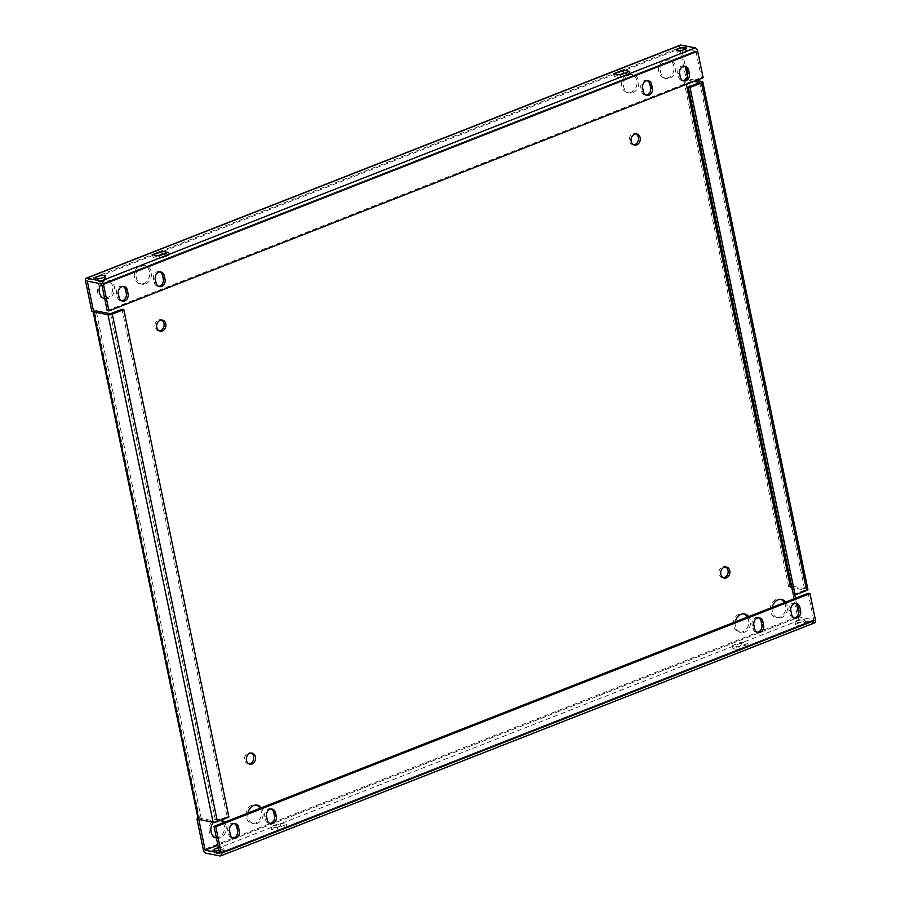<?xml version="1.0" encoding="UTF-8"?>
<svg xmlns="http://www.w3.org/2000/svg" width="901" height="901" viewBox="0 0 901 901"><rect width="100%" height="100%" fill="white"/><g stroke="black" fill="none" stroke-linecap="round" stroke-linejoin="round"><path stroke-width="0.68" stroke-dasharray="4.5 3.38" d="M758.563 617.838A5.643 4.584 101.1 0 0 757.685 617.545A5.643 4.584 101.1 0 0 755.5 617.759A5.643 4.584 101.1 0 0 752.11 624.855L752.842 628.402A5.643 4.584 101.1 0 0 756.243 632.175A5.643 4.584 101.1 0 0 757.167 632.243M795.515 603.343A5.643 4.584 101.1 0 0 794.637 603.051A5.643 4.584 101.1 0 0 792.452 603.265A5.643 4.584 101.1 0 0 789.051 610.349L789.794 613.908A5.643 4.584 101.1 0 0 793.195 617.681A5.643 4.584 101.1 0 0 794.119 617.737M647.335 80.741A5.643 4.584 101.1 0 0 646.456 80.448A5.643 4.584 101.1 0 0 644.271 80.662A5.643 4.584 101.1 0 0 640.881 87.757L641.613 91.305A5.643 4.584 101.1 0 0 645.015 95.078A5.643 4.584 101.1 0 0 645.938 95.146M684.287 66.246A5.643 4.584 101.1 0 0 683.408 65.953A5.643 4.584 101.1 0 0 681.224 66.167A5.643 4.584 101.1 0 0 677.834 73.251L678.566 76.81A5.643 4.584 101.1 0 0 681.967 80.583A5.643 4.584 101.1 0 0 682.89 80.639M159.995 271.944A5.643 4.584 101.1 0 0 159.117 271.651A5.643 4.584 101.1 0 0 156.92 271.865A5.643 4.584 101.1 0 0 153.53 278.95L154.274 282.497A5.643 4.584 101.1 0 0 157.675 286.281A5.643 4.584 101.1 0 0 158.599 286.338M123.043 286.439A5.643 4.584 101.1 0 0 122.164 286.146A5.643 4.584 101.1 0 0 119.979 286.36A5.643 4.584 101.1 0 0 116.578 293.444L117.321 297.003A5.643 4.584 101.1 0 0 120.723 300.776A5.643 4.584 101.1 0 0 121.646 300.844M271.224 809.042A5.643 4.584 101.1 0 0 270.345 808.749A5.643 4.584 101.1 0 0 268.149 808.963A5.643 4.584 101.1 0 0 264.759 816.047L265.491 819.595A5.643 4.584 101.1 0 0 268.903 823.379A5.643 4.584 101.1 0 0 269.816 823.435M234.271 823.537A5.643 4.584 101.1 0 0 233.393 823.244A5.643 4.584 101.1 0 0 231.208 823.458A5.643 4.584 101.1 0 0 227.807 830.542L228.55 834.101A5.643 4.584 101.1 0 0 231.951 837.874A5.643 4.584 101.1 0 0 232.875 837.93M803.512 624.528A5.012 1.351 -11.7 0 0 805.55 622.94A5.012 1.351 -11.7 0 0 802.768 622.321A5.012 1.351 -11.7 0 0 797.768 623.402A5.012 1.351 -11.7 0 0 795.729 624.979A5.012 1.351 -11.7 0 0 798.523 625.609A5.012 1.351 -11.7 0 0 803.512 624.528M802.904 621.566A5.012 1.351 -11.7 0 0 804.942 619.989A5.012 1.351 -11.7 0 0 802.149 619.359A5.012 1.351 -11.7 0 0 797.16 620.44A5.012 1.351 -11.7 0 0 795.121 622.017A5.012 1.351 -11.7 0 0 797.903 622.647A5.012 1.351 -11.7 0 0 802.904 621.566M222.299 852.56A5.012 1.351 -11.7 0 0 224.338 850.972A5.012 1.351 -11.7 0 0 221.545 850.341A5.012 1.351 -11.7 0 0 216.555 851.422A5.012 1.351 -11.7 0 0 214.517 853.01A5.012 1.351 -11.7 0 0 217.299 853.641A5.012 1.351 -11.7 0 0 222.299 852.56M218.966 850.375A5.012 1.351 -11.7 0 0 221.68 849.598A5.012 1.351 -11.7 0 0 223.73 848.021A5.012 1.351 -11.7 0 0 218.414 847.74M685.064 52.528A5.012 1.351 -11.7 0 0 687.103 50.952A5.012 1.351 -11.7 0 0 684.309 50.321A5.012 1.351 -11.7 0 0 679.32 51.402A5.012 1.351 -11.7 0 0 677.27 52.979A5.012 1.351 -11.7 0 0 680.064 53.609A5.012 1.351 -11.7 0 0 685.064 52.528M103.84 280.56A5.012 1.351 -11.7 0 0 105.879 278.983A5.012 1.351 -11.7 0 0 103.097 278.353A5.012 1.351 -11.7 0 0 98.096 279.434A5.012 1.351 -11.7 0 0 96.058 281.011A5.012 1.351 -11.7 0 0 98.851 281.641A5.012 1.351 -11.7 0 0 103.84 280.56M664.454 60.029A9.404 7.636 -78.9 0 1 668.103 59.68A9.404 7.636 -78.9 0 1 674.004 68.149A9.404 7.636 -78.9 0 1 668.125 77.779A9.404 7.636 -78.9 0 1 664.476 78.139A9.404 7.636 -78.9 0 1 658.575 69.659A9.404 7.636 -78.9 0 1 664.454 60.029M669.916 78.128A9.404 7.636 101.1 0 0 675.795 68.51A9.404 7.636 101.1 0 0 669.893 60.029A9.404 7.636 101.1 0 0 666.244 60.39A9.404 7.636 101.1 0 0 660.365 70.008A9.404 7.636 101.1 0 0 666.267 78.488A9.404 7.636 101.1 0 0 669.916 78.128M627.501 74.535A9.404 7.636 -78.9 0 1 631.15 74.175A9.404 7.636 -78.9 0 1 637.052 82.644A9.404 7.636 -78.9 0 1 631.173 92.274A9.404 7.636 -78.9 0 1 627.524 92.634A9.404 7.636 -78.9 0 1 621.622 84.153A9.404 7.636 -78.9 0 1 627.501 74.535M632.975 92.623A9.404 7.636 101.1 0 0 638.843 83.005A9.404 7.636 101.1 0 0 632.952 74.524A9.404 7.636 101.1 0 0 629.292 74.884A9.404 7.636 101.1 0 0 623.424 84.514A9.404 7.636 101.1 0 0 629.315 92.983A9.404 7.636 101.1 0 0 632.975 92.623M633.696 144.791A5.643 4.584 -78.9 0 1 632.784 144.723A5.643 4.584 -78.9 0 1 629.247 139.632A5.643 4.584 -78.9 0 1 632.772 133.866A5.643 4.584 -78.9 0 1 634.957 133.652A5.643 4.584 -78.9 0 1 635.836 133.934M723.368 577.778A5.643 4.584 -78.9 0 1 722.444 577.71A5.643 4.584 -78.9 0 1 718.908 572.631A5.643 4.584 -78.9 0 1 722.433 566.853A5.643 4.584 -78.9 0 1 724.629 566.639A5.643 4.584 -78.9 0 1 725.508 566.932M747.47 617.072A9.404 7.636 -78.9 0 1 742.897 631.736A9.404 7.636 -78.9 0 1 739.237 632.097A9.404 7.636 -78.9 0 1 733.346 623.616A9.404 7.636 -78.9 0 1 739.214 613.998A9.404 7.636 -78.9 0 1 742.875 613.637A9.404 7.636 -78.9 0 1 743.753 613.874M735.34 621.836A9.404 7.636 101.1 0 0 741.039 632.446A9.404 7.636 101.1 0 0 744.688 632.097A9.404 7.636 101.1 0 0 748.708 616.588M784.422 602.578A9.404 7.636 -78.9 0 1 779.838 617.241A9.404 7.636 -78.9 0 1 776.189 617.602A9.404 7.636 -78.9 0 1 770.287 609.121A9.404 7.636 -78.9 0 1 776.166 599.492A9.404 7.636 -78.9 0 1 779.815 599.142A9.404 7.636 -78.9 0 1 780.705 599.379M772.292 607.342A9.404 7.636 101.1 0 0 777.98 617.951A9.404 7.636 101.1 0 0 781.64 617.59A9.404 7.636 101.1 0 0 785.649 602.093M215.857 837.907A9.404 7.636 -78.9 0 1 214.945 837.795A9.404 7.636 -78.9 0 1 209.043 829.314A9.404 7.636 -78.9 0 1 214.922 819.685A9.404 7.636 -78.9 0 1 218.571 819.336A9.404 7.636 -78.9 0 1 220.846 820.27M223.178 822.771A9.404 7.636 -78.9 0 1 218.594 837.434A9.404 7.636 -78.9 0 1 216.375 837.907M216.409 838.076A9.404 7.636 101.1 0 0 216.736 838.144A9.404 7.636 101.1 0 0 220.396 837.784A9.404 7.636 101.1 0 0 224.405 822.286M221.488 820.011A9.404 7.636 101.1 0 0 220.373 819.685A9.404 7.636 101.1 0 0 216.713 820.045A9.404 7.636 101.1 0 0 213.56 822.286M260.119 808.276A9.404 7.636 -78.9 0 1 255.546 822.94A9.404 7.636 -78.9 0 1 251.897 823.3A9.404 7.636 -78.9 0 1 245.996 814.819A9.404 7.636 -78.9 0 1 251.875 805.19A9.404 7.636 -78.9 0 1 255.524 804.841A9.404 7.636 -78.9 0 1 256.413 805.077M247.989 813.04A9.404 7.636 101.1 0 0 253.688 823.649A9.404 7.636 101.1 0 0 257.348 823.289A9.404 7.636 101.1 0 0 261.358 807.792M249.003 763.89A5.643 4.584 -78.9 0 1 248.09 763.823A5.643 4.584 -78.9 0 1 244.554 758.732A5.643 4.584 -78.9 0 1 248.079 752.954A5.643 4.584 -78.9 0 1 250.264 752.74A5.643 4.584 -78.9 0 1 251.142 753.033M159.342 330.892A5.643 4.584 -78.9 0 1 158.418 330.825A5.643 4.584 -78.9 0 1 154.882 325.745A5.643 4.584 -78.9 0 1 158.407 319.968A5.643 4.584 -78.9 0 1 160.603 319.754A5.643 4.584 -78.9 0 1 161.47 320.046M140.151 265.727A9.404 7.636 -78.9 0 1 143.811 265.378A9.404 7.636 -78.9 0 1 149.701 273.848A9.404 7.636 -78.9 0 1 143.833 283.477A9.404 7.636 -78.9 0 1 140.173 283.838A9.404 7.636 -78.9 0 1 134.283 275.357A9.404 7.636 -78.9 0 1 140.151 265.727M145.624 283.826A9.404 7.636 101.1 0 0 151.503 274.197A9.404 7.636 101.1 0 0 145.602 265.727A9.404 7.636 101.1 0 0 141.953 266.088A9.404 7.636 101.1 0 0 136.074 275.706A9.404 7.636 101.1 0 0 141.975 284.187A9.404 7.636 101.1 0 0 145.624 283.826M104.133 298.434A9.404 7.636 -78.9 0 1 103.232 298.332A9.404 7.636 -78.9 0 1 97.331 289.852A9.404 7.636 -78.9 0 1 103.21 280.222A9.404 7.636 -78.9 0 1 106.859 279.873A9.404 7.636 -78.9 0 1 112.749 288.343A9.404 7.636 -78.9 0 1 106.881 297.972A9.404 7.636 -78.9 0 1 104.662 298.445M104.696 298.614A9.404 7.636 101.1 0 0 105.023 298.681A9.404 7.636 101.1 0 0 108.672 298.321A9.404 7.636 101.1 0 0 114.551 288.703A9.404 7.636 101.1 0 0 108.649 280.222A9.404 7.636 101.1 0 0 105 280.583A9.404 7.636 101.1 0 0 101.058 283.838M278.082 830.88L287.07 827.355L280.605 826.082L271.618 829.607L278.082 830.88L277.474 827.929L286.462 824.404L279.997 823.131L271.01 826.656L277.474 827.929M687.407 76.54L687.711 78.736A3.153 0.845 -11.7 0 0 683.577 79.389L788.679 586.911L791.179 585.932L797.543 616.678A3.153 1.633 68.6 0 0 799.964 620.001L814.313 622.828L220.103 855.95M748.449 646.344L741.985 645.071L732.997 648.596L739.462 649.869L748.449 646.344L747.841 643.382L741.377 642.109L732.389 645.645L738.854 646.907L747.841 643.382M217.884 845.172L799.345 617.05L813.693 619.865L219.495 852.988L813.704 619.854L219.495 852.988M793.364 594.592L804.841 590.087L791.9 587.542M702.228 81.586L807.341 589.108L792.993 586.281L794.75 594.863M693.939 81.428L685.391 79.739L686.337 84.401L685.391 79.739L687.868 78.77L696.439 80.448M198.614 819.381L201.261 818.435L215.609 821.262L227.108 816.757L121.995 309.234M790.47 587.261L792.97 586.292L687.88 78.759A3.153 0.845 -11.7 0 0 687.711 78.736L686.078 78.41L683.577 79.389M788.679 586.911A3.153 0.845 168.3 0 1 792.812 586.258L792.97 586.292A3.153 0.845 168.3 0 0 792.812 586.258L791.179 585.932M198.186 819.065A3.153 0.845 168.3 0 1 199.47 818.074L94.368 310.552L91.868 311.532M198.096 818.615L199.47 818.074M94.368 310.552A3.153 0.845 -11.7 0 0 93.085 311.543A3.153 0.845 -11.7 0 0 93.513 311.859M85.505 280.785L679.703 47.663L686.078 78.41M703.163 77.801L701.372 77.452L695.865 50.839L681.505 48.012L685.447 67.068M795.448 598.253L796.675 604.166M798.635 613.637L799.333 617.039L217.884 845.161M619.359 74.715L614.538 76.596L621.003 77.869L629.99 74.344L624.562 73.274M157.979 255.726L153.159 257.618L159.623 258.891L168.611 255.355L163.182 254.296M681.505 48.023L87.318 281.135M679.703 47.663A3.153 1.633 68.6 0 1 680.356 45.084M107.174 310.575L701.372 77.452M813.704 619.854L808.186 593.252M201.261 818.435L96.159 310.913M228.899 817.106L227.108 816.757M807.341 589.108A3.153 0.845 168.3 0 1 807.915 589.457M168.611 255.355L168.003 252.404M153.159 257.618L152.551 254.656M159.623 258.891L159.015 255.929M614.538 76.596L613.93 73.645M621.003 77.869L620.395 74.918M629.99 74.344L629.382 71.393M286.462 824.404L287.07 827.355M279.997 823.131L280.605 826.082M271.01 826.656L271.618 829.607M741.377 642.109L741.985 645.071M732.389 645.645L732.997 648.596M738.854 646.907L739.462 649.869M752.11 624.855L753.9 625.204M789.051 610.349L790.853 610.709M640.881 87.757L642.672 88.107M677.834 73.251L679.624 73.612M153.53 278.95L155.332 279.31M116.578 293.444L118.38 293.805M264.759 816.047L266.561 816.407M227.807 830.542L229.609 830.902M799.964 620.001L205.755 853.123M699.739 82.565L804.841 590.087M110.53 313.739L215.632 821.25L110.508 313.739M797.543 616.678L203.344 849.801M101.655 283.95L695.854 50.828L101.667 283.961M228.55 834.101L230.341 834.45M265.491 819.595L267.293 819.955M117.321 297.003L119.112 297.353M154.274 282.497L156.064 282.858M678.566 76.81L680.356 77.159M641.613 91.305L643.404 91.654M789.794 613.908L791.585 614.257M752.842 628.402L754.633 628.752M804.942 619.989L805.55 622.94M223.73 848.021L224.338 850.972M687.103 50.952L686.483 47.99M105.879 278.983L105.271 276.021M669.893 60.029L668.103 59.68M632.952 74.524L631.15 74.175M636.759 134.001L634.957 133.652M726.42 566.988L724.629 566.639M744.665 613.986L742.875 613.637M781.617 599.492L779.815 599.142M220.373 819.685L218.571 819.336M257.326 805.19L255.524 804.841M252.066 753.101L250.264 752.74M162.394 320.103L160.603 319.754M145.602 265.727L143.811 265.378M108.649 280.222L106.859 279.873M105.023 298.681L103.232 298.332M141.975 284.187L140.173 283.838M160.209 331.185L158.418 330.825M249.881 764.172L248.09 763.823M253.688 823.649L251.897 823.3M216.736 838.144L214.945 837.795M777.98 617.951L776.189 617.602M741.039 632.446L739.237 632.097M724.246 578.07L722.444 577.71M634.574 145.072L632.784 144.723M629.315 92.983L627.524 92.634M666.267 78.488L664.476 78.139M96.058 281.011L95.45 278.06M677.27 52.979L676.662 50.028M213.897 850.048L214.517 853.01M795.121 622.017L795.729 624.979M231.951 837.874L233.742 838.223M233.393 823.244L235.195 823.604M268.903 823.379L270.694 823.728M270.345 808.749L272.136 809.098M120.723 300.776L122.513 301.125M122.164 286.146L123.966 286.507M159.117 271.651L160.907 272.001M157.675 286.281L159.466 286.631M683.408 65.953L685.21 66.302M681.967 80.583L683.769 80.932M645.015 95.078L646.817 95.427M646.456 80.448L648.258 80.808M794.637 603.051L796.439 603.4M793.195 617.681L794.986 618.03M756.243 632.175L758.045 632.525M757.685 617.545L759.487 617.906"/><path stroke-width="1.35" d="M757.29 618.12A5.643 4.584 101.1 0 0 753.9 625.204L754.633 628.752A5.643 4.584 101.1 0 0 758.045 632.525A5.643 4.584 101.1 0 0 763.62 625.226L762.888 621.679A5.643 4.584 101.1 0 0 759.487 617.906A5.643 4.584 101.1 0 0 757.29 618.12M794.243 603.614A5.643 4.584 101.1 0 0 790.853 610.709L791.585 614.257A5.643 4.584 101.1 0 0 794.986 618.03A5.643 4.584 101.1 0 0 800.572 610.732L799.84 607.184A5.643 4.584 101.1 0 0 796.439 603.4A5.643 4.584 101.1 0 0 794.243 603.614M646.062 81.022A5.643 4.584 101.1 0 0 642.672 88.107L643.404 91.654A5.643 4.584 101.1 0 0 646.817 95.427A5.643 4.584 101.1 0 0 652.392 88.129L651.66 84.581A5.643 4.584 101.1 0 0 648.258 80.808A5.643 4.584 101.1 0 0 646.062 81.022M683.014 66.528A5.643 4.584 101.1 0 0 679.624 73.612L680.356 77.159A5.643 4.584 101.1 0 0 683.769 80.932A5.643 4.584 101.1 0 0 689.344 73.634L688.612 70.087A5.643 4.584 101.1 0 0 685.21 66.302A5.643 4.584 101.1 0 0 683.014 66.528M158.722 272.215A5.643 4.584 101.1 0 0 155.332 279.31L156.064 282.858A5.643 4.584 101.1 0 0 159.466 286.631A5.643 4.584 101.1 0 0 165.052 279.333L164.32 275.785A5.643 4.584 101.1 0 0 160.907 272.001A5.643 4.584 101.1 0 0 158.722 272.215M121.77 286.721A5.643 4.584 101.1 0 0 118.38 293.805L119.112 297.353A5.643 4.584 101.1 0 0 122.513 301.125A5.643 4.584 101.1 0 0 128.1 293.827L127.368 290.28A5.643 4.584 101.1 0 0 123.966 286.507A5.643 4.584 101.1 0 0 121.77 286.721M269.951 809.312A5.643 4.584 101.1 0 0 266.561 816.407L267.293 819.955A5.643 4.584 101.1 0 0 270.694 823.728A5.643 4.584 101.1 0 0 276.28 816.43L275.548 812.882A5.643 4.584 101.1 0 0 272.136 809.098A5.643 4.584 101.1 0 0 269.951 809.312M232.999 823.818A5.643 4.584 101.1 0 0 229.609 830.902L230.341 834.45A5.643 4.584 101.1 0 0 233.742 838.223A5.643 4.584 101.1 0 0 239.328 830.925L238.596 827.377A5.643 4.584 101.1 0 0 235.195 823.604A5.643 4.584 101.1 0 0 232.999 823.818M218.414 847.74A5.012 1.351 -11.7 0 0 215.936 848.472A5.012 1.351 -11.7 0 0 213.897 850.048A5.012 1.351 -11.7 0 0 218.966 850.375M684.445 49.578A5.012 1.351 -11.7 0 0 686.483 47.99A5.012 1.351 -11.7 0 0 683.701 47.359A5.012 1.351 -11.7 0 0 678.701 48.44A5.012 1.351 -11.7 0 0 676.662 50.028A5.012 1.351 -11.7 0 0 679.455 50.659A5.012 1.351 -11.7 0 0 684.445 49.578M103.232 277.598A5.012 1.351 -11.7 0 0 105.271 276.021A5.012 1.351 -11.7 0 0 102.477 275.391A5.012 1.351 -11.7 0 0 97.488 276.472A5.012 1.351 -11.7 0 0 95.45 278.06A5.012 1.351 -11.7 0 0 98.232 278.679A5.012 1.351 -11.7 0 0 103.232 277.598M635.836 133.934A5.643 4.584 -78.9 0 1 638.471 139.295A5.643 4.584 -78.9 0 1 634.968 144.509A5.643 4.584 -78.9 0 1 633.696 144.791M636.77 144.858A5.643 4.584 101.1 0 0 640.296 139.092A5.643 4.584 101.1 0 0 636.759 134.001A5.643 4.584 101.1 0 0 634.563 134.215A5.643 4.584 101.1 0 0 631.038 139.993A5.643 4.584 101.1 0 0 634.574 145.072A5.643 4.584 101.1 0 0 636.77 144.858M725.508 566.932A5.643 4.584 -78.9 0 1 728.143 572.281A5.643 4.584 -78.9 0 1 724.641 577.496A5.643 4.584 -78.9 0 1 723.368 577.778M726.431 577.856A5.643 4.584 101.1 0 0 729.956 572.079A5.643 4.584 101.1 0 0 726.42 566.988A5.643 4.584 101.1 0 0 724.235 567.202A5.643 4.584 101.1 0 0 720.71 572.98A5.643 4.584 101.1 0 0 724.246 578.07A5.643 4.584 101.1 0 0 726.431 577.856M743.753 613.874A9.404 7.636 -78.9 0 1 747.47 617.072M748.708 616.588A9.404 7.636 101.1 0 0 744.665 613.986A9.404 7.636 101.1 0 0 741.016 614.347A9.404 7.636 101.1 0 0 735.34 621.836M780.705 599.379A9.404 7.636 -78.9 0 1 784.422 602.578M785.649 602.093A9.404 7.636 101.1 0 0 781.617 599.492A9.404 7.636 101.1 0 0 777.957 599.852A9.404 7.636 101.1 0 0 772.292 607.342M220.846 820.27A9.404 7.636 -78.9 0 1 223.178 822.771M224.405 822.286A9.404 7.636 101.1 0 0 221.488 820.011M256.413 805.077A9.404 7.636 -78.9 0 1 260.119 808.276M261.358 807.792A9.404 7.636 101.1 0 0 257.326 805.19A9.404 7.636 101.1 0 0 253.665 805.55A9.404 7.636 101.1 0 0 247.989 813.04M251.142 753.033A5.643 4.584 -78.9 0 1 253.778 758.394A5.643 4.584 -78.9 0 1 250.275 763.609A5.643 4.584 -78.9 0 1 249.003 763.89M252.077 763.958A5.643 4.584 101.1 0 0 255.602 758.18A5.643 4.584 101.1 0 0 252.066 753.101A5.643 4.584 101.1 0 0 249.87 753.315A5.643 4.584 101.1 0 0 246.345 759.092A5.643 4.584 101.1 0 0 249.881 764.172A5.643 4.584 101.1 0 0 252.077 763.958M161.47 320.046A5.643 4.584 -78.9 0 1 164.117 325.407A5.643 4.584 -78.9 0 1 160.615 330.611A5.643 4.584 -78.9 0 1 159.342 330.892M162.405 330.971A5.643 4.584 101.1 0 0 165.93 325.193A5.643 4.584 101.1 0 0 162.394 320.103A5.643 4.584 101.1 0 0 160.198 320.317A5.643 4.584 101.1 0 0 156.673 326.094A5.643 4.584 101.1 0 0 160.209 331.185A5.643 4.584 101.1 0 0 162.405 330.971M220.644 855.916L814.842 622.782A3.153 1.633 68.6 0 0 815.495 620.215L809.988 593.601L215.789 826.724L221.297 853.337A3.153 1.633 -111.4 0 1 220.644 855.916A3.153 1.633 -111.4 0 1 220.103 855.95L205.755 853.123A3.153 1.633 -111.4 0 1 203.344 849.801L196.97 819.054L198.614 819.381A3.153 0.845 168.3 0 1 198.186 819.065L93.141 311.78M215.789 826.724L213.987 826.375L219.495 852.988L205.146 850.172L198.772 819.414L213.12 822.241L108.007 314.719L93.659 311.892L87.318 281.135M791.9 587.542L790.492 587.261L686.348 84.401L790.492 587.261M696.439 80.448L702.228 81.586A3.153 0.845 -11.7 0 1 702.814 81.935A3.153 0.845 -11.7 0 1 701.53 82.926L690.053 87.42L688.263 87.07L793.364 594.592L795.155 594.942L806.632 590.448A3.153 0.845 168.3 0 0 807.915 589.457L702.814 81.935M693.939 81.428L699.739 82.565L688.263 87.07M213.12 822.241A3.153 0.845 168.3 0 0 217.423 821.611L228.899 817.106L123.797 309.584L121.995 309.234L110.53 313.739L96.159 310.913L93.67 311.892L91.868 311.532L85.505 280.785A3.153 1.633 -111.4 0 1 86.158 278.218A3.153 1.633 -111.4 0 1 86.687 278.172L101.036 280.999L695.245 47.877L680.897 45.05A3.153 1.633 68.6 0 0 680.356 45.084L86.158 278.218M196.97 819.054L198.096 818.615M213.56 822.286A9.404 7.636 101.1 0 0 211.014 831.589A9.404 7.636 101.1 0 0 216.409 838.076M101.058 283.838A9.404 7.636 101.1 0 0 104.696 298.614M685.447 67.068L687.407 76.54M794.75 594.863L795.448 598.253M796.675 604.166L798.635 613.637M87.296 281.146L101.667 283.961L107.174 310.575L108.965 310.924L703.163 77.801L697.656 51.199A3.153 1.633 68.6 0 0 695.245 47.877M613.93 73.645L620.395 74.918L629.382 71.393L622.918 70.12L613.93 73.645M161.538 251.131L152.551 254.656L159.015 255.929L168.003 252.404L161.538 251.131L162.146 254.093L157.979 255.726M624.562 73.274L619.359 74.715M163.182 254.296L162.146 254.093M217.884 845.161L205.135 850.161L217.884 845.172M108.965 310.924L103.457 284.322A3.153 1.633 -111.4 0 0 101.036 280.999M645.938 95.146A5.643 4.584 101.1 0 0 650.601 87.78L649.869 84.221A5.643 4.584 101.1 0 0 647.335 80.741M682.89 80.639A5.643 4.584 101.1 0 0 687.553 73.274L686.821 69.726A5.643 4.584 101.1 0 0 684.287 66.246M158.599 286.338A5.643 4.584 101.1 0 0 163.261 278.972L162.518 275.424A5.643 4.584 101.1 0 0 159.995 271.944M121.646 300.844A5.643 4.584 101.1 0 0 126.309 293.467L125.577 289.919A5.643 4.584 101.1 0 0 123.043 286.439M809.988 593.601L808.186 593.252L213.987 826.375M757.167 632.243A5.643 4.584 101.1 0 0 761.829 624.877L761.097 621.318A5.643 4.584 101.1 0 0 758.563 617.838M794.119 617.737A5.643 4.584 101.1 0 0 798.782 610.371L798.049 606.823A5.643 4.584 101.1 0 0 795.515 603.343M269.816 823.435A5.643 4.584 101.1 0 0 274.49 816.069L273.746 812.522A5.643 4.584 101.1 0 0 271.224 809.042M232.875 837.93A5.643 4.584 101.1 0 0 237.537 830.564L236.794 827.017A5.643 4.584 101.1 0 0 234.271 823.537M93.513 311.859A3.153 0.845 -11.7 0 0 93.659 311.892L198.772 819.414A3.153 0.845 168.3 0 1 198.614 819.381M108.007 314.719A3.153 0.845 -11.7 0 0 112.321 314.089L123.797 309.584M690.053 87.42L795.155 594.942M623.526 73.071L622.918 70.12M86.687 278.172L680.897 45.05M103.457 284.322L697.656 51.199M815.495 620.215L221.297 853.337M217.423 821.611L112.321 314.089M701.53 82.926L806.632 590.448M237.537 830.564L239.328 830.925M236.794 827.017L238.596 827.377M274.49 816.069L276.28 816.43M273.746 812.522L275.548 812.882M126.309 293.467L128.1 293.827M125.577 289.919L127.368 290.28M162.518 275.424L164.32 275.785M163.261 278.972L165.052 279.333M686.821 69.726L688.612 70.087M687.553 73.274L689.344 73.634M650.601 87.78L652.392 88.129M649.869 84.221L651.66 84.581M798.049 606.823L799.84 607.184M798.782 610.371L800.572 610.732M761.829 624.877L763.62 625.226M761.097 621.318L762.888 621.679"/></g></svg>
